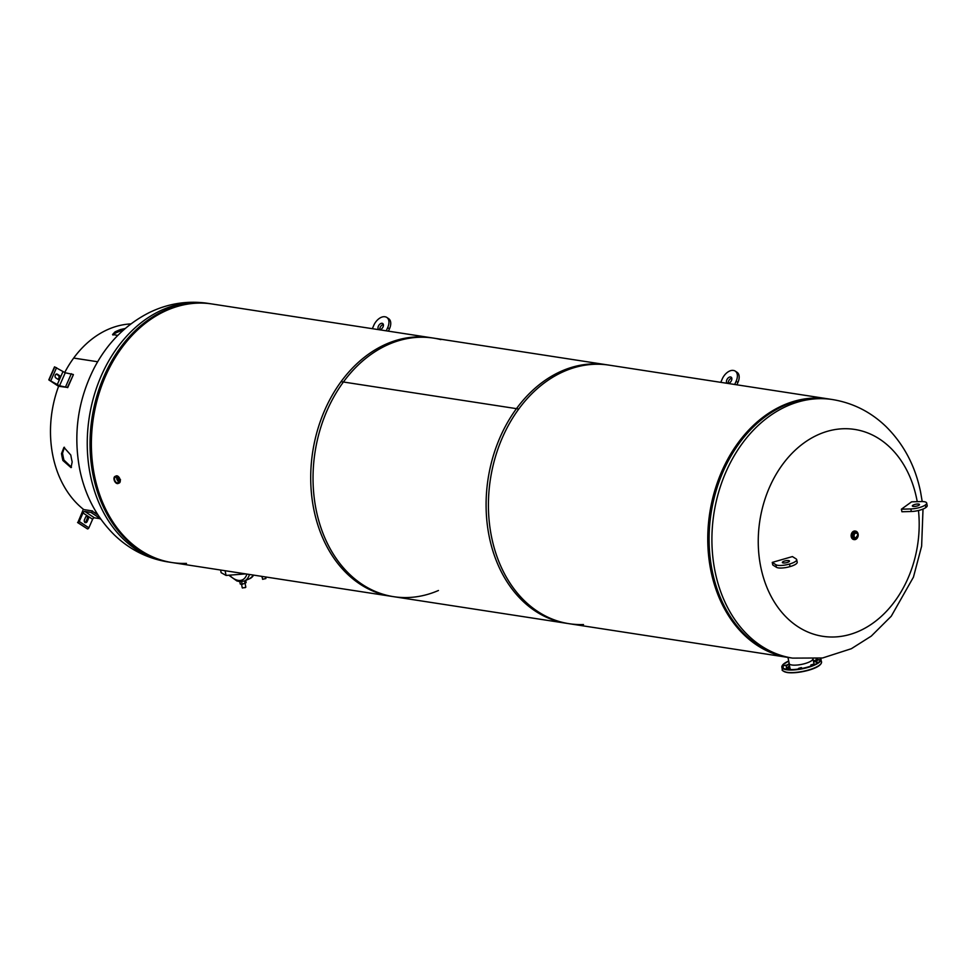 <?xml version="1.0" encoding="UTF-8"?>
<svg xmlns="http://www.w3.org/2000/svg" width="976" height="976" viewBox="0 0 976 976"><rect width="100%" height="100%" fill="white"/><g stroke="black" fill="none" stroke-linecap="round" stroke-linejoin="round"><path stroke-width="1.46" d="M569.093 623.701L391.4 596.336A130.821 99.772 -81.2 0 1 314.821 514.01A130.821 99.772 -81.2 0 1 341.063 381.64L518.768 409.005A130.821 99.772 -81.2 0 1 564.189 371.319A130.821 99.772 -81.2 0 1 608.926 365.122L431.221 337.745A130.821 99.772 -81.2 0 0 386.484 343.955A130.821 99.772 -81.2 0 0 341.063 381.64L518.768 409.005A130.821 99.772 -81.2 0 0 492.526 541.387A130.821 99.772 -81.2 0 0 569.093 623.701A130.821 99.772 -81.2 0 0 583.502 624.542M116.705 477.654L118.486 481.522A3.013 1.757 -113.5 0 1 116.778 478.728A3.013 1.757 -113.5 0 1 116.73 477.484M438.444 590.492A130.821 99.772 -81.2 0 1 393.718 596.69L170.715 562.347A130.821 99.772 -81.2 0 1 90.06 446.996A130.821 99.772 -81.2 0 1 165.81 309.965A130.821 99.772 -81.2 0 1 210.548 303.756L433.539 338.111A130.821 99.772 -81.2 0 1 440.884 339.611M393.718 596.69A130.821 99.772 -81.2 0 1 313.064 481.351A130.821 99.772 -81.2 0 1 388.814 344.308A130.821 99.772 -81.2 0 1 433.539 338.111M566.775 623.347A130.821 99.772 -81.2 0 1 486.121 507.996A130.821 99.772 -81.2 0 1 561.871 370.965A130.821 99.772 -81.2 0 1 606.596 364.756L829.6 399.099A130.821 99.772 -81.2 0 0 784.875 405.308A130.821 99.772 -81.2 0 0 709.125 542.351A130.821 99.772 -81.2 0 0 789.779 657.69L566.775 623.347M186.465 563.396A130.821 99.772 -81.2 0 1 172.057 562.554A130.821 99.772 -81.2 0 1 94.477 475.641A130.821 99.772 -81.2 0 1 211.89 303.963L207.742 303.329A130.821 99.772 98.8 0 0 90.341 475.007A130.821 99.772 98.8 0 0 167.921 561.92C147.583 558.577 129.845 549.695 114.692 535.263C96.661 517.512 84.997 495.515 79.703 469.285C73.066 433.747 77.97 399.843 94.416 367.574C107.458 342.918 125.697 324.605 149.145 312.649C167.884 303.512 187.416 300.401 207.742 303.329M918.477 510.521A104.652 79.812 -81.2 0 1 858.575 631.338A104.652 79.812 -81.2 0 1 760.731 566.775A104.652 79.812 -81.2 0 1 818.864 434.393A104.652 79.812 -81.2 0 1 916.708 498.956A104.652 79.812 -81.2 0 1 917.233 501.676M710.857 570.57A130.821 99.772 98.8 0 0 788.437 657.482L792.573 658.117A130.821 99.772 -81.2 0 1 715.005 571.216A130.821 99.772 -81.2 0 1 832.406 399.538L828.258 398.891A130.821 99.772 98.8 0 0 710.857 570.57M245.708 573.9L226.066 575.437L221.125 572.668L220.588 570.033M245.708 587.332L242.426 587.991M241.523 584.221L242.255 587.82L245.196 587.65L245.818 587.101L245.11 583.624M265.814 578.597L262.532 579.256M261.8 576.377L262.776 579.317L265.911 578.365L265.631 576.962M245.684 580.415L246.135 582.623L242.194 584.331L240.267 584.038L239.779 581.647M242.194 584.331L241.658 581.672M245.147 583.624L244.598 580.891M116.046 475.971A3.855 2.245 66.5 0 1 116.156 475.922A3.855 2.245 66.5 0 1 120.158 479.85A3.855 2.245 66.5 0 1 119.231 483.01A3.855 2.245 66.5 0 1 119.121 483.047M120.499 479.704L119.231 483.01M118.804 483.12A3.855 2.245 -113.5 0 0 119.011 483.083A3.855 2.245 -113.5 0 0 120.158 479.85A3.855 2.245 -113.5 0 0 115.949 476.044A3.855 2.245 -113.5 0 0 115.778 476.166M114.582 479.68A3.013 1.757 66.5 0 1 115.302 477.215A3.013 1.757 66.5 0 1 118.438 480.277A3.013 1.757 66.5 0 1 117.706 482.754A3.013 1.757 66.5 0 1 114.582 479.68M857.684 534.738A2.391 1.818 98.8 0 0 854.122 536.288A2.391 1.818 98.8 0 0 857.684 534.738M858.148 534.531A3.184 2.428 -81.2 0 1 855.269 538.63A3.184 2.428 -81.2 0 1 853.39 536.519A3.184 2.428 -81.2 0 1 856.245 532.347A3.184 2.428 -81.2 0 1 858.124 534.458M855.513 531.09A4.319 3.294 -81.2 0 0 851.645 536.751A4.307 3.294 -81.2 0 0 854.329 539.63A4.307 3.294 -81.2 0 0 857.648 537.373A4.319 3.294 -81.2 0 1 854.207 539.618A4.319 3.294 -81.2 0 1 851.645 536.751A4.307 3.294 -81.2 0 1 854.049 531.298A4.307 3.294 -81.2 0 1 858.075 533.957A4.319 3.294 -81.2 0 1 858.124 534.275A4.307 3.294 -81.2 0 0 858.075 533.957A4.319 3.294 -81.2 0 0 855.513 531.09L855.098 531.029A4.319 3.294 -81.2 0 1 855.33 531.066M854.012 539.582A4.319 3.294 -81.2 0 1 853.78 539.557A4.319 3.294 -81.2 0 1 851.231 536.69A4.319 3.294 -81.2 0 1 855.098 531.029M854.964 538.581L855.11 538.606A3.184 2.428 -81.2 0 1 854.964 538.581A3.184 2.428 -81.2 0 1 853.073 536.471A3.184 2.428 -81.2 0 1 855.928 532.298A3.184 2.428 -81.2 0 1 856.086 532.335L855.928 532.298M125.245 328.473L120.426 329.571A99.93 76.213 98.8 0 0 117.657 330.705A99.93 76.213 98.8 0 0 114.973 331.938L112.569 334.524L117.815 335.39M64.648 372.637A99.93 76.213 -81.2 0 1 73.676 358.07L97.661 361.754L73.676 358.058A99.93 76.213 -81.2 0 1 108.373 329.278A99.93 76.213 -81.2 0 1 130.882 323.922M123.379 330.108L120.646 330.876A98.564 75.176 98.8 0 0 117.925 331.986A98.564 75.176 98.8 0 0 115.266 333.206L112.984 335.073M64.465 447.264L62.525 453.218A98.564 75.176 98.8 0 0 63.891 460.013L71.48 467.272M62.891 460.501L71.028 467.626L72.175 461.929A99.93 76.213 -81.2 0 1 70.797 455.048L63.94 447.362L61.5 453.62A99.93 76.213 98.8 0 0 62.891 460.501L63.891 460.013M61.5 453.62L62.525 453.218M100.821 519.147A99.93 76.213 -81.2 0 1 99.345 518.585M83.777 509.594A99.93 76.213 -81.2 0 1 58.621 386.24M114.973 331.938L115.266 333.206M120.426 329.571L120.646 330.876M67.405 387.448L58.414 386.215L48.8 379.871L59.536 385.776L67.405 387.448L73.407 374.638L67.698 387.643M48.8 379.871L54.51 366.866L65.246 372.771L73.115 374.442M57.804 379.2A2.05 1.562 98.8 0 0 58.316 375.406L56.279 374.064M62.879 371.807L60.024 378.31A2.05 1.562 98.8 0 0 59.475 375.589L57.377 374.198A2.05 1.562 98.8 0 0 55.766 377.858L57.865 379.237A2.05 1.562 98.8 0 0 60.024 378.31L57.169 384.8M92.561 510.948L83.277 509.521L77.848 522.563A1.366 0.83 -56.6 0 0 79.263 521.477L83.009 512.949A1.818 1.11 123.4 0 1 84.875 511.497L90.975 512.437A1.366 0.83 -56.6 0 0 92.391 511.351L97.49 514.193M77.568 522.514L87.462 528.907A1.366 0.83 -56.6 0 0 88.865 527.821L92.61 519.281A1.818 1.11 123.4 0 1 94.489 517.841L100.552 518.768L90.975 512.437M84.888 522.563A2.05 1.562 98.8 0 0 85.949 521.501L87.193 518.659A2.05 1.562 98.8 0 0 86.718 515.987M83.009 512.949L87.816 516.109A2.05 1.562 98.8 0 0 85.656 517.048L84.412 519.891A2.05 1.562 98.8 0 0 87.108 521.672L88.365 518.829A2.05 1.562 98.8 0 0 87.816 516.109L92.61 519.281M378.932 329.693A3.636 2.22 123.4 0 1 378.7 329.571A3.636 2.22 123.4 0 1 378.383 326.179A3.636 2.22 123.4 0 1 382.702 323.507A3.636 2.22 123.4 0 1 383.031 326.899A3.636 2.22 123.4 0 1 379.664 329.803M379.859 329.79A3.636 2.22 123.4 0 1 380.189 327.375A3.636 2.22 123.4 0 1 383.361 324.483M372.332 328.68L373.735 325.472A10.675 6.515 123.4 0 1 384.983 316.785A10.675 6.515 123.4 0 1 386.825 317.444L388.619 318.64A10.675 6.515 123.4 0 1 389.57 328.595A10.675 6.515 123.4 0 1 389.473 328.802L387.679 327.619L386.264 330.827M386.825 317.444A10.675 6.515 123.4 0 1 387.765 327.411A10.675 6.515 123.4 0 1 387.679 327.619M389.473 328.802L388.436 331.157M789.291 560.785A3.636 1.025 -11.4 0 0 785.216 560.871A3.636 1.025 -11.4 0 0 782.362 562.481A3.636 1.025 -11.4 0 0 782.569 562.737A3.636 1.025 -11.4 0 0 786.632 562.652A3.636 1.025 -11.4 0 0 789.486 561.041A3.636 1.025 -11.4 0 0 789.291 560.785M796.087 558.894A10.675 2.989 -11.4 0 0 796.013 558.845L792.414 556.576L772.248 562.408L775.847 564.677L776.359 567.239A10.675 2.989 -11.4 0 0 790.035 566.592A10.675 2.989 -11.4 0 0 797.197 562.2L796.684 559.638A10.675 2.989 -11.4 0 0 796.087 558.894M775.847 564.677A10.675 2.989 -11.4 0 0 789.523 564.03A10.675 2.989 -11.4 0 0 796.684 559.638M789.523 564.03L790.035 566.592M772.248 562.408L772.772 564.97L776.359 567.239M731.793 378.151A3.636 2.22 -56.6 0 0 728.621 381.03A3.636 2.22 -56.6 0 0 728.303 383.446M728.096 383.47A3.636 2.22 -56.6 0 0 731.463 380.567A3.636 2.22 -56.6 0 0 731.146 377.175A3.636 2.22 -56.6 0 0 726.827 379.847A3.636 2.22 -56.6 0 0 727.144 383.239A3.636 2.22 -56.6 0 0 727.376 383.361M734.708 384.483L736.111 381.274A10.675 6.515 -56.6 0 0 735.257 371.112A10.675 6.515 -56.6 0 0 733.427 370.453A10.675 6.515 -56.6 0 0 722.264 378.932A10.675 6.515 -56.6 0 0 722.179 379.127L720.764 382.336M736.88 384.825L737.917 382.47A10.675 6.515 -56.6 0 0 737.063 372.307L735.257 371.112M736.111 381.274L737.917 382.47M914.219 506.471A3.636 1.025 168.6 0 1 912.353 505.971A3.636 1.025 168.6 0 1 914 504.726A3.636 1.025 168.6 0 1 917.611 504.019A3.636 1.025 168.6 0 1 919.477 504.531A3.636 1.025 168.6 0 1 917.83 505.775A3.636 1.025 168.6 0 1 914.219 506.471M926.688 503.055L927.2 505.617A10.675 2.989 168.6 0 1 925.846 507.544A10.675 2.989 168.6 0 1 911.535 511.485A10.675 2.989 168.6 0 1 911.34 511.497L910.828 508.935L901.409 509.191L911.584 501.835L921.002 501.566A10.675 2.989 168.6 0 1 926.688 503.055A10.675 2.989 168.6 0 1 925.333 504.982A10.675 2.989 168.6 0 1 911.023 508.923A10.675 2.989 168.6 0 1 910.828 508.935M925.846 507.544L925.333 504.982M911.34 511.497L901.922 511.753L901.409 509.191M820.413 658.3A19.984 5.6 168.6 0 1 821.023 659.312A19.984 5.6 168.6 0 1 808.762 667.206A19.984 5.6 168.6 0 1 786.546 669.743A19.984 5.6 168.6 0 1 781.849 667.218L782.776 664.766L788.706 661.033A19.642 5.514 -11.4 0 0 786.729 669.316A19.642 5.514 -11.4 0 0 809.848 666.413A19.642 5.514 -11.4 0 0 820.267 658.324M785.656 665.181L782.911 666.01L785.656 665.181M816.07 660.044L813.435 660.996M819.45 659.678L816.705 660.508L819.45 659.678M813.594 664.131L810.849 664.961L813.594 664.131M801.259 667.584L798.514 668.414L801.259 667.584M789.694 668.023L786.949 668.853L789.694 668.023M817.168 663.204A15.445 4.331 -11.4 0 0 813.569 661.362A15.445 4.331 -11.4 0 0 813.508 661.35M817.18 663.241A15.445 4.331 -11.4 0 0 817.156 663.094A15.445 4.331 -11.4 0 0 813.52 661.155A15.445 4.331 -11.4 0 0 813.459 661.142M812.947 659.056A12.212 3.428 168.6 0 1 804.749 663.631A12.212 3.428 168.6 0 1 791.878 664.985A12.212 3.428 168.6 0 1 789.011 663.436A12.212 3.428 168.6 0 1 789.072 662.838M813.045 659.044L814.033 663.948A12.212 3.428 168.6 0 1 813.996 664.485M789.572 666.181A15.445 4.331 -11.4 0 0 786.9 669.316M789.523 665.961A15.445 4.331 -11.4 0 0 786.876 669.207A15.445 4.331 -11.4 0 0 786.912 669.341M786.302 668.389L785.887 669.158M226.066 575.437L225.114 570.728M230.104 575.73A19.679 11.468 -113.5 0 0 246.891 574.083M249.441 574.474A21.496 12.529 66.5 0 1 244.378 580.988L240.035 581.672L236.912 580.964L229.494 575.718M253.821 575.145L249.795 578.634A21.496 12.529 -113.5 0 0 253.601 575.108M114.058 477.801A3.855 2.245 66.5 0 1 115.217 476.361L114.07 479.606A3.794 2.208 -113.5 0 0 117.23 483.559A3.794 2.208 -113.5 0 0 118.938 480.351A3.794 2.208 -113.5 0 0 115.79 476.41A3.794 2.208 -113.5 0 0 114.082 479.606C115.022 482.632 116.425 483.889 118.279 483.388A3.855 2.245 66.5 0 1 116.437 483.266M115.949 476.044L115.217 476.361A3.855 2.245 66.5 0 1 119.011 480.338A3.855 2.245 66.5 0 1 118.279 483.388L119.011 483.083M858.099 534.555A2.965 2.257 -81.2 0 1 856.464 538.301A2.965 2.257 -81.2 0 1 853.695 536.471A2.965 2.257 -81.2 0 1 855.342 532.725A2.965 2.257 -81.2 0 1 858.099 534.555M856.965 538.142A4.087 3.123 -81.2 0 1 851.816 536.678A4.087 3.123 -81.2 0 1 853.805 531.652A4.087 3.123 -81.2 0 1 857.709 533.335M71.333 373.71L65.624 386.716M56.571 367.647L50.862 380.64M54.802 366.915L49.093 379.92M65.246 372.771L59.536 385.776M58.316 375.406L59.475 375.589M56.352 374.04L57.377 374.198M92.391 511.351L98.076 515.108M79.263 521.477L88.865 527.821M77.848 522.563L87.462 528.907M84.875 511.497L94.489 517.841M87.193 518.659L88.365 518.829M85.949 521.501L87.108 521.672M787.059 672.305A19.984 5.6 -11.4 0 0 809.275 669.768A19.984 5.6 -11.4 0 0 821.548 661.887C821.804 668.511 797.709 674.123 787.266 672.537C783.081 671.159 781.459 670.244 782.362 669.78A19.984 5.6 -11.4 0 0 787.059 672.305M818.51 659.703A19.984 5.6 -11.4 0 0 816.851 659.361A19.984 5.6 -11.4 0 0 816.241 659.276M816.339 659.739A19.642 5.514 168.6 0 1 816.656 659.788A19.642 5.514 168.6 0 1 817.51 659.935M820.877 663.839A19.642 5.514 168.6 0 1 806.762 670.707A19.642 5.514 168.6 0 1 787.376 672.513M782.362 669.78L781.849 667.218A19.984 5.6 168.6 0 1 788.754 661.264M789.108 663.9A19.984 5.6 -11.4 0 0 786.046 665.437M787.156 672.476A19.642 5.514 168.6 0 1 783.74 671.329M786.131 665.913A19.642 5.514 168.6 0 1 789.194 664.339M167.921 561.92L172.057 562.554M792.573 658.117L822.573 657.983L851.353 648.711L871.275 636.108L891.247 616.234L913.438 577.145L921.625 546.218L923.015 509.082M922.198 501.554L920.612 492.16C915.342 466.064 903.764 444.153 885.879 426.439C870.69 411.86 852.865 402.893 832.406 399.538M249.795 578.634L244.378 580.988M855.269 538.63L858.185 534.494L856.245 532.347M789.291 663.961L787.974 657.409M821.548 661.887L820.474 658.3M782.911 666.01L783.374 668.304M788.779 661.557L789.047 662.899M816.705 660.508L817.254 663.192M810.849 664.961L811.056 666.01M789.011 663.436L789.95 668.096M790.06 668.231L790.34 669.597M801.638 667.791L801.772 668.487M819.828 659.886L820.035 660.911M816.143 658.8L816.436 660.252M786.034 665.388L786.68 668.597"/></g></svg>
